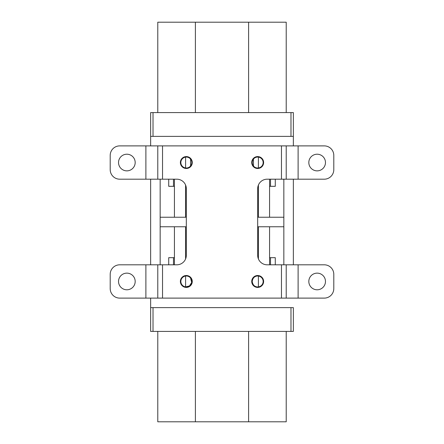 <?xml version="1.0" encoding="UTF-8"?>
<svg xmlns="http://www.w3.org/2000/svg" width="444" height="444" viewBox="0 0 444 444"><rect width="100%" height="100%" fill="white"/><g stroke="black" fill="none" stroke-linecap="round" stroke-linejoin="round"><path stroke-width="0.67" d="M150.644 122.1L150.644 145.887L150.644 136.369L293.356 136.369L293.356 145.887L293.356 122.1A9.513 9.513 0 0 0 293.356 122.094M150.644 179.187L150.644 264.813L150.644 179.187M150.644 307.631L293.356 307.631L293.356 331.413L150.644 331.413L150.644 298.113L150.644 321.9M157.781 298.113L145.887 298.113L145.887 264.813L157.781 264.813L157.781 298.113L281.463 298.113L281.463 264.813L267.194 264.813A9.513 9.513 0 0 1 257.681 255.3L257.681 188.7A9.513 9.513 0 0 1 267.194 179.187L324.281 179.187A9.513 9.513 0 0 0 333.794 169.669L333.794 155.4A9.513 9.513 0 0 0 324.281 145.887L298.113 145.887L298.113 179.187M157.781 179.187L145.887 179.187L145.887 145.887L157.781 145.887L157.781 179.187L176.806 179.187A9.513 9.513 0 0 1 186.319 188.7L186.319 255.3A9.513 9.513 0 0 1 176.806 264.813L157.781 264.813M257.681 275.519A5.944 5.944 0 0 0 252.531 284.438A5.944 5.944 0 0 0 262.826 284.438A5.944 5.944 0 0 0 257.681 275.519M186.319 275.519A5.944 5.944 0 0 1 191.469 284.438A5.944 5.944 0 0 1 181.174 284.438A5.944 5.944 0 0 1 186.319 275.519M257.681 156.588A5.944 5.944 0 0 0 252.531 165.507A5.944 5.944 0 0 0 262.826 165.507A5.944 5.944 0 0 0 257.681 156.588M186.319 156.588A5.944 5.944 0 0 1 191.469 165.507A5.944 5.944 0 0 1 181.174 165.507A5.944 5.944 0 0 1 186.319 156.588M157.781 145.887L298.113 145.887M145.887 145.887L119.719 145.887A9.513 9.513 0 0 0 110.206 155.4L110.206 169.669A9.513 9.513 0 0 0 119.719 179.187L145.887 179.187M281.463 264.813L324.281 264.813A9.513 9.513 0 0 1 333.794 274.331L333.794 288.6A9.513 9.513 0 0 1 324.281 298.113L281.463 298.113M145.887 264.813L119.719 264.813A9.513 9.513 0 0 0 110.206 274.331L110.206 288.6A9.513 9.513 0 0 0 119.719 298.113L145.887 298.113M286.219 145.887L286.219 179.187M325.469 162.537A8.325 8.325 0 0 1 312.981 169.747A8.325 8.325 0 0 1 312.981 155.328A8.325 8.325 0 0 1 325.469 162.537M126.856 154.212A8.325 8.325 0 0 1 134.066 166.7A8.325 8.325 0 0 1 119.647 166.7A8.325 8.325 0 0 1 126.856 154.212M126.856 273.138A8.325 8.325 0 0 1 134.066 285.625A8.325 8.325 0 0 1 119.647 285.625A8.325 8.325 0 0 1 126.856 273.138M325.469 281.463A8.325 8.325 0 0 1 312.981 288.672A8.325 8.325 0 0 1 312.981 274.253A8.325 8.325 0 0 1 325.469 281.463M286.219 264.813L286.219 298.113M174.431 226.756L174.431 264.813M174.431 217.244L174.431 179.187M160.156 217.244L186.319 217.244M269.569 226.756L269.569 264.813M257.681 217.244L283.844 217.244M190.526 159.035L190.543 166.017M185.592 157.115A5.472 5.472 0 0 0 180.875 163.026A5.472 5.472 0 0 0 186.569 167.999A5.472 5.472 0 0 0 191.791 162.537A5.472 5.472 0 0 0 185.592 157.115L185.592 167.96M253.474 166.039L253.457 159.057M258.408 157.115L258.408 167.96A5.472 5.472 0 0 0 263.148 162.537A5.472 5.472 0 0 0 257.431 157.071A5.472 5.472 0 0 0 252.231 163.026A5.472 5.472 0 0 0 258.408 167.96M190.526 277.961L191.697 282.451L189.483 285.936L185.592 286.885L185.592 276.04A5.472 5.472 0 0 0 180.875 281.951A5.472 5.472 0 0 0 186.569 286.929A5.472 5.472 0 0 0 191.791 281.463A5.472 5.472 0 0 0 185.592 276.04M258.408 276.04L258.408 286.885A5.472 5.472 0 0 0 263.148 281.463A5.472 5.472 0 0 0 257.431 276.002A5.472 5.472 0 0 0 252.231 281.951A5.472 5.472 0 0 0 258.408 286.885C257.909 286.968 253.147 287.629 252.209 281.441C253.191 275.286 257.92 275.963 258.408 276.04M258.408 226.756L258.408 258.957M269.569 217.244L269.569 179.187M258.408 185.043L258.408 217.244M185.592 185.043L185.592 217.244M185.592 258.957L185.592 226.756M283.844 226.756L257.681 226.756M186.319 226.756L160.156 226.756M283.844 179.187L283.844 264.813M160.156 179.187L160.156 264.813M293.356 179.187L293.356 264.813L293.356 179.187M293.356 321.906A9.513 9.513 0 0 0 293.356 321.9L293.356 307.631M275.28 179.187L275.28 186.319L270.524 186.319L270.524 179.187M269.569 186.319L270.524 186.319M270.524 264.813L270.524 257.675L269.569 257.675M270.524 257.675L275.28 257.675L275.28 264.813M173.476 179.187L173.476 186.319L168.72 186.319L168.72 179.187M173.476 186.319L174.431 186.319M168.72 264.813L168.72 257.675L173.476 257.675L173.476 264.813M174.431 257.675L173.476 257.675M286.219 331.413L286.219 421.8L157.781 421.8L157.781 331.413M290.981 331.413L290.981 307.631L153.019 307.631L153.019 331.413M195.399 421.8L195.399 331.413M248.601 421.8L248.601 331.413M286.219 112.587L286.219 22.2L157.781 22.2L157.781 112.587M293.356 136.369L293.356 112.587L150.644 112.587L150.644 136.369M290.981 112.587L290.981 136.369L153.019 136.369L153.019 112.587M195.399 22.2L195.399 112.587M248.601 22.2L248.601 112.587M281.463 179.187L281.463 145.887M162.537 145.887L162.537 179.187M162.537 298.113L162.537 264.813M298.113 264.813L298.113 298.113"/></g></svg>
